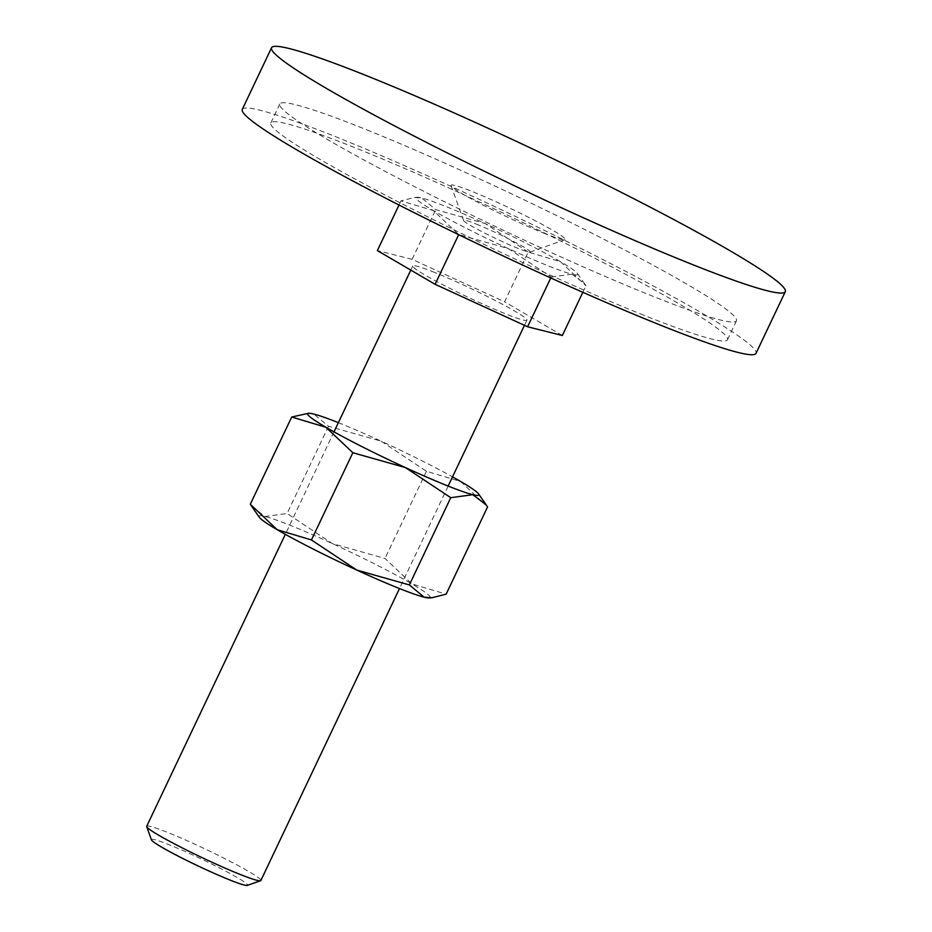 <?xml version="1.0" encoding="UTF-8"?>
<svg xmlns="http://www.w3.org/2000/svg" width="932" height="932" viewBox="0 0 932 932"><rect width="100%" height="100%" fill="white"/><g stroke="black" fill="none" stroke-linecap="round" stroke-linejoin="round"><path stroke-width="0.7" stroke-dasharray="4.66 3.5" d="M476.299 224.088A36.861 2.656 -154.6 0 1 513.031 241.155A36.861 2.656 -154.6 0 1 530.017 252.059A36.861 2.656 -154.6 0 1 517.481 248.145A36.861 2.656 -154.6 0 1 482.904 232.185A36.861 2.656 -154.6 0 1 463.6 220.523A36.861 2.656 -154.6 0 1 476.299 224.088M543.449 233.012A63.19 4.555 25.4 0 0 564.943 239.722A63.19 4.555 25.4 0 0 535.818 221.035A63.19 4.555 25.4 0 0 472.862 191.782A63.19 4.555 25.4 0 0 451.076 185.654A63.19 4.555 25.4 0 0 484.174 205.657A63.19 4.555 25.4 0 0 543.449 233.012M242.273 109.405A284.353 20.504 -154.6 0 1 340.32 138.6A284.353 20.504 -154.6 0 1 615.423 266.004A284.353 20.504 -154.6 0 1 756.015 353.345M366.987 129.932A252.758 18.221 -154.6 0 1 611.509 243.182A252.758 18.221 -154.6 0 1 736.478 320.806A252.758 18.221 -154.6 0 1 649.324 294.85A252.758 18.221 -154.6 0 1 404.803 181.612A252.758 18.221 -154.6 0 1 279.821 103.976A252.758 18.221 -154.6 0 1 366.987 129.932M640.319 313.828A252.758 18.221 25.4 0 0 727.473 339.784A252.758 18.221 25.4 0 0 602.503 262.16A252.758 18.221 25.4 0 0 357.97 148.91A252.758 18.221 25.4 0 0 270.816 122.954A252.758 18.221 25.4 0 0 395.785 200.59A252.758 18.221 25.4 0 0 640.319 313.828M551.208 277.037L572.003 274.206A89.519 6.454 -154.6 0 1 546.886 265.317A89.519 6.454 -154.6 0 1 508.383 248.599A89.519 6.454 -154.6 0 1 433.275 210.516A89.519 6.454 -154.6 0 1 417.012 197.293A89.519 6.454 -154.6 0 1 421.777 198.027A89.519 6.454 -154.6 0 1 446.894 206.916A89.519 6.454 -154.6 0 1 485.397 223.622L435.733 209.595L421.777 198.027L414.46 197.479L400.981 200.858L433.275 210.516L458.719 234.573L508.383 248.599L551.208 277.037L550.777 277.946M146.697 826.288A63.19 4.555 -154.6 0 1 168.494 832.777A63.19 4.555 -154.6 0 1 229.621 861.086A63.19 4.555 -154.6 0 1 260.867 880.495M151.45 839.872A53.217 3.833 -154.6 0 1 169.799 845.021A53.217 3.833 -154.6 0 1 222.818 869.661A53.217 3.833 -154.6 0 1 247.341 885.4M434.568 272.435A63.19 4.555 25.4 0 0 412.771 265.946A63.19 4.555 25.4 0 0 444.016 285.355A63.19 4.555 25.4 0 0 505.144 313.665A63.19 4.555 25.4 0 0 526.941 320.154A63.19 4.555 25.4 0 0 495.696 300.745A63.19 4.555 25.4 0 0 434.568 272.435M528.223 252.059L485.397 223.622A89.519 6.454 -154.6 0 1 560.505 261.717L528.223 252.059L504.608 301.793L412.119 259.329L435.733 209.595M572.003 274.206L584.655 283.806L585.948 285.786L560.505 261.717A89.519 6.454 -154.6 0 1 577.467 273.484A89.519 6.454 -154.6 0 1 572.003 274.206M412.119 259.329L377.367 250.58M399.012 205.017L400.981 200.858M582.85 292.31L585.948 285.786M562.346 335.508L504.608 301.793M251.663 506.344L265.072 516.503L287.091 513.509L332.433 543.612L385.009 558.466L411.956 583.945A94.784 6.839 -154.6 0 1 429.186 597.948M259.282 517.272A94.784 6.839 -154.6 0 1 265.072 516.503A94.784 6.839 -154.6 0 1 291.658 525.916A94.784 6.839 -154.6 0 1 332.433 543.612A94.784 6.839 -154.6 0 1 411.956 583.945L446.148 594.173M338.363 422.65A94.784 6.839 -154.6 0 1 340.32 423.443A94.784 6.839 -154.6 0 1 381.095 441.139L328.507 426.285L313.735 414.029L305.976 413.458M487.564 506.95L460.618 481.471L426.437 471.243L381.095 441.139A94.784 6.839 -154.6 0 1 452.521 476.858M328.507 426.285L287.091 513.509M426.437 471.243L385.009 558.466M530.017 252.059L564.943 239.722M736.478 320.806L727.473 339.784M279.821 103.976L270.816 122.954M463.6 220.523L451.076 185.654M412.771 265.946L410.802 270.105M333.994 431.854L285.332 534.339M526.941 320.154L524.471 325.338M448.152 486.061L399.49 588.546M417.012 197.293L414.46 197.479M577.467 273.484L584.655 283.806"/><path stroke-width="1.4" d="M687.245 262.463A284.353 20.504 25.4 0 0 785.303 291.658A284.353 20.504 25.4 0 0 644.711 204.329A284.353 20.504 25.4 0 0 369.608 76.925A284.353 20.504 25.4 0 0 271.562 47.718A284.353 20.504 25.4 0 0 412.154 135.058A284.353 20.504 25.4 0 0 687.245 262.463M785.303 291.658L756.015 353.345A284.353 20.504 -154.6 0 1 657.957 324.138A284.353 20.504 -154.6 0 1 382.866 196.734A284.353 20.504 -154.6 0 1 242.273 109.405L271.562 47.718M399.49 588.546L260.867 880.495A63.19 4.555 -154.6 0 1 260.576 880.728A63.19 4.555 -154.6 0 1 239.081 874.006A63.19 4.555 -154.6 0 1 179.806 846.652A63.19 4.555 -154.6 0 1 146.708 826.661A63.19 4.555 -154.6 0 1 146.697 826.288L285.332 534.339M260.576 880.728L247.341 885.4A53.217 3.833 -154.6 0 1 229.237 879.738A53.217 3.833 -154.6 0 1 179.317 856.706A53.217 3.833 -154.6 0 1 151.45 839.872L146.708 826.661M458.672 234.678L435.104 284.307L377.367 250.58L399.012 205.017M435.104 284.307L527.594 326.771L562.346 335.508L582.85 292.31M527.594 326.771L550.777 277.946M431.877 597.75L429.186 597.948A94.784 6.839 -154.6 0 1 424.13 597.179A94.784 6.839 -154.6 0 1 397.533 587.766A94.784 6.839 -154.6 0 1 356.77 570.069A94.784 6.839 -154.6 0 1 277.235 529.726L250.3 504.247L259.282 517.272A94.784 6.839 -154.6 0 0 277.235 529.726L311.428 539.954L356.77 570.069L409.346 584.923L424.13 597.179L431.877 597.75L446.148 594.173L487.564 506.95L486.189 504.853L472.792 494.694A94.784 6.839 -154.6 0 1 446.195 485.281A94.784 6.839 -154.6 0 1 405.432 467.584A94.784 6.839 -154.6 0 1 325.897 427.252A94.784 6.839 -154.6 0 1 308.678 413.249A94.784 6.839 -154.6 0 1 313.735 414.029A94.784 6.839 -154.6 0 1 338.363 422.65M308.678 413.249L291.716 417.023L325.897 427.252L352.844 452.731L405.432 467.584L450.762 497.688L472.792 494.694A94.784 6.839 -154.6 0 0 478.57 493.925L486.189 504.853M452.521 476.858A94.784 6.839 -154.6 0 1 460.618 481.471A94.784 6.839 -154.6 0 1 478.57 493.925M352.844 452.731L311.428 539.954M450.762 497.688L409.346 584.923M291.716 417.023L250.3 504.247M410.802 270.105L333.994 431.854M524.471 325.338L448.152 486.061"/></g></svg>
